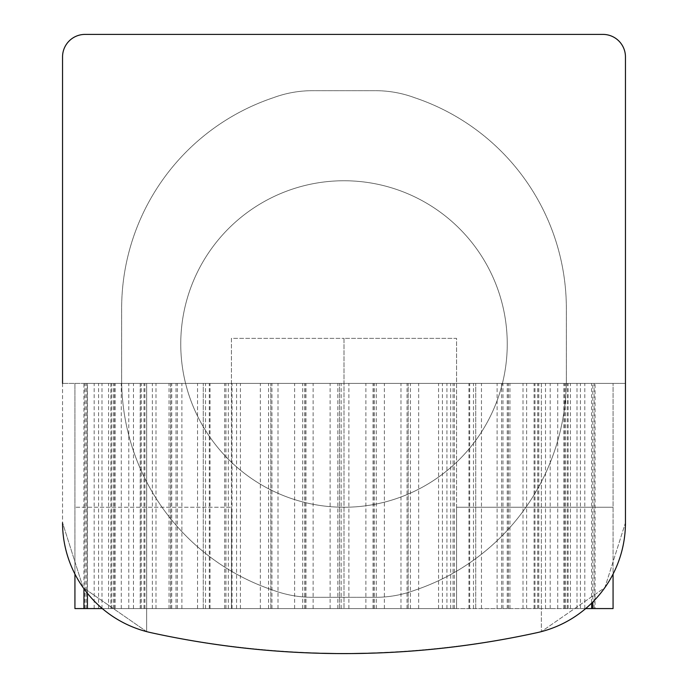 <?xml version="1.0" encoding="UTF-8"?>
<svg xmlns="http://www.w3.org/2000/svg" width="688" height="688" viewBox="0 0 688 688"><rect width="100%" height="100%" fill="white"/><g stroke="black" fill="none" stroke-linecap="round" stroke-linejoin="round"><path stroke-width="0.52" stroke-dasharray="3.44 2.58" d="M507.245 344A163.245 163.245 0 0 0 344 180.755A163.245 163.245 0 0 0 180.755 344A163.245 163.245 0 0 0 344 507.245A163.245 163.245 0 0 0 507.245 344A163.245 163.245 0 0 0 344 180.755A163.245 163.245 0 0 0 180.755 344A163.245 163.245 0 0 0 344 507.245A163.245 163.245 0 0 0 507.245 344M585.694 608.57L339.494 608.57L595.06 608.57L595.06 383.405L339.494 383.405L595.06 383.405M568.039 608.57L568.039 383.405M538.764 608.57L538.764 383.405M508.372 608.57L508.372 383.405M83.936 383.405L339.494 383.405L83.936 383.405L83.936 588.73M83.936 608.57L87.316 608.57L83.936 608.57M110.957 383.405L110.957 608.57L113.21 608.57L102.306 608.57M140.223 383.405L140.223 608.57L141.35 608.57L110.957 608.57M170.624 383.405L170.624 608.57L171.751 608.57L140.223 608.57M456.583 507.245L613.068 507.245L456.583 507.245L456.583 608.57L344 608.57L613.068 608.57L456.583 608.57L456.583 507.245M414.701 590.27A222.353 222.353 0 0 0 566.353 379.466L566.353 308.534A222.353 222.353 0 0 0 414.701 97.73A112.583 112.583 0 0 0 375.519 90.687L312.481 90.687A112.583 112.583 0 0 0 273.299 97.73A222.353 222.353 0 0 0 121.647 308.534L121.647 379.466A222.353 222.353 0 0 0 273.299 590.27A112.583 112.583 0 0 0 312.481 597.313L375.519 597.313A112.583 112.583 0 0 0 414.701 590.27A222.353 222.353 0 0 0 566.353 379.466L566.353 308.534A222.353 222.353 0 0 0 414.701 97.73A112.583 112.583 0 0 0 375.519 90.687L312.481 90.687A112.583 112.583 0 0 0 273.299 97.73A222.353 222.353 0 0 0 121.647 308.534L121.647 379.466A222.353 222.353 0 0 0 273.299 590.27A112.583 112.583 0 0 0 312.481 597.313L375.519 597.313A112.583 112.583 0 0 0 414.701 590.27M170.624 608.57L339.494 608.57L74.932 608.57L231.417 608.57L231.417 507.245L74.932 507.245L231.417 507.245L231.417 608.57L231.417 338.367L344 338.367L231.417 338.367L231.417 608.57L344 608.57L74.932 608.57L74.932 383.405L74.932 574.041M344 338.367L344 608.57L344 338.367L456.583 338.367L456.583 608.57L456.583 338.367L344 338.367M146.639 631.627L83.128 587.604L62.548 522.708A112.583 112.583 0 0 0 150.999 632.676L146.639 631.627L150.999 632.676C279.457 660.222 408.122 660.222 537.001 632.676C408.543 660.222 279.878 660.222 150.999 632.676A900.652 900.652 0 0 0 537.001 632.676L541.361 631.627L537.001 632.676A112.583 112.583 0 0 0 625.452 522.708L625.452 56.915A22.515 22.515 0 0 0 602.937 34.4L85.063 34.4A22.515 22.515 0 0 0 62.548 56.915L62.548 522.708L83.128 587.604L146.639 631.627L146.639 383.405L541.361 383.405L62.548 383.405L146.639 383.405L146.639 631.627M625.452 383.405L541.361 383.405L625.452 383.405L625.452 522.708L604.872 587.604L541.361 631.627L604.872 587.604L625.452 522.708M592.807 383.405L613.068 383.405L592.807 383.405L592.807 601.991M62.548 383.405L62.548 522.708M595.06 608.57L613.068 608.57L613.068 383.405L613.068 574.041M580.423 608.57L580.423 383.405M564.659 608.57L564.659 383.405M545.524 608.57L545.524 383.405M523.009 608.57L523.009 383.405M497.114 608.57L497.114 383.405M468.967 608.57L468.967 383.405M438.566 608.57L438.566 383.405M407.047 608.57L407.047 383.405M373.274 608.57L373.274 383.405M339.494 608.57L339.494 383.405L339.494 608.57M304.595 608.57L304.595 383.405M270.823 608.57L270.823 383.405L270.823 608.57M224.666 608.57L224.666 383.405M203.27 608.57L203.27 383.405L203.27 608.57M171.751 608.57L171.751 383.405M141.35 608.57L141.35 383.405M113.21 608.57L113.21 383.405M87.316 608.57L87.316 383.405L87.316 608.57M86.189 608.57L86.189 383.405M98.573 608.57L98.573 383.405M114.337 608.57L114.337 383.405M133.472 608.57L133.472 383.405M155.987 608.57L155.987 383.405M181.881 608.57L181.881 383.405M210.029 608.57L210.029 383.405M240.422 608.57L240.422 383.405M271.949 608.57L271.949 383.405M305.721 608.57L305.721 383.405M374.401 608.57L374.401 383.405M408.173 608.57L408.173 383.405L408.173 608.57M454.329 608.57L454.329 383.405M475.718 608.57L475.718 383.405L475.718 608.57M507.245 608.57L507.245 383.405M537.638 608.57L537.638 383.405M565.785 608.57L565.785 383.405M591.68 608.57L591.671 603.118M591.56 608.57L591.56 383.405M563.85 608.57L563.85 383.405M534.086 608.57L534.086 383.405M502.971 608.57L502.971 383.405M84.891 608.57L84.891 383.405M111.353 608.57L111.353 383.405M140.318 608.57L140.318 383.405M170.71 608.57L170.71 383.405M541.361 383.405L541.361 631.627L541.361 383.405M584.817 608.57L584.817 383.405M577 608.57L577 383.405M570.421 608.57L570.421 383.405M557.719 608.57L557.719 383.405M550.202 608.57L550.202 383.405M534.972 608.57L534.972 383.405M526.63 608.57L526.63 383.405M509.937 608.57L509.937 383.405M501.612 608.57L501.612 383.405M481.462 608.57L481.462 383.405M473.473 608.57L473.473 383.405M450.657 608.57L450.657 383.405M442.427 608.57L442.427 383.405M418.665 608.57L418.665 383.405M410.426 608.57L410.426 383.405M384.377 608.57L384.377 383.405M376.31 608.57L376.31 383.405M348.876 608.57L348.876 383.405M341.162 608.57L341.162 383.405M313.117 608.57L313.117 383.405M305.919 608.57L305.919 383.405M278.012 608.57L278.012 383.405M232.062 608.57L232.062 383.405M225.922 608.57L225.922 383.405M209.307 608.57L209.307 383.405M176.016 608.57L176.016 383.405M144.91 608.57L144.91 383.405M115.145 608.57L115.145 383.405M87.436 593.314L87.436 383.405M94.179 608.57L94.179 383.405M101.987 608.57L101.987 383.405M108.575 608.57L108.575 383.405M121.277 608.57L121.277 383.405M128.794 608.57L128.794 383.405M144.024 608.57L144.024 383.405M152.366 608.57L152.366 383.405M169.05 608.57L169.05 383.405M177.375 608.57L177.375 383.405M197.533 608.57L197.533 383.405M205.523 608.57L205.523 383.405M228.33 608.57L228.33 383.405M236.569 608.57L236.569 383.405M260.322 608.57L260.322 383.405M268.569 608.57L268.569 383.405M294.61 608.57L294.61 383.405M302.686 608.57L302.686 383.405M330.12 608.57L330.12 383.405M337.834 608.57L337.834 383.405M365.878 608.57L365.878 383.405M373.077 608.57L373.077 383.405M400.984 608.57L400.984 383.405M446.933 608.57L446.933 383.405M453.074 608.57L453.074 383.405M469.689 608.57L469.689 383.405M508.277 608.57L508.277 383.405M538.678 608.57L538.678 383.405M567.643 608.57L567.643 383.405M594.105 608.57L594.105 383.405"/><path stroke-width="1.03" d="M83.936 588.73L83.936 608.57L74.932 608.57L74.932 574.041M62.548 522.708A112.583 112.583 0 0 0 150.999 632.676A900.652 900.652 0 0 0 537.001 632.676A112.583 112.583 0 0 0 625.452 522.708L625.452 56.915A22.515 22.515 0 0 0 602.937 34.4L85.063 34.4A22.515 22.515 0 0 0 62.548 56.915L62.548 383.405M625.452 383.405L625.452 522.708M613.068 574.041L613.068 608.57L585.694 608.57M102.306 608.57L83.936 608.57M592.807 608.57L592.807 601.991M591.671 608.57L591.671 603.118M87.436 608.57L87.436 593.314"/></g></svg>
